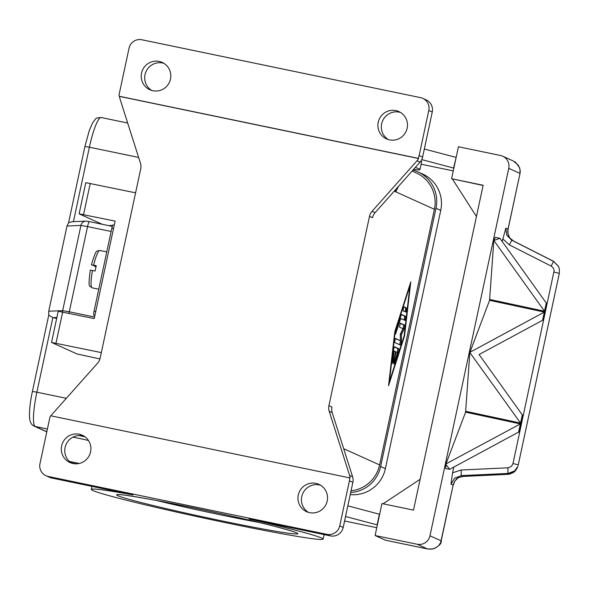 <?xml version="1.0" encoding="UTF-8"?>
<svg xmlns="http://www.w3.org/2000/svg" width="589" height="589" viewBox="0 0 589 589"><rect width="100%" height="100%" fill="white"/><g stroke="black" fill="none" stroke-linecap="round" stroke-linejoin="round"><path stroke-width="0.88" d="M48.217 476.449L326.947 534.333L330.4 535.894L249 518.99A118.544 4.417 12.1 0 1 321.587 538.015A118.544 4.417 12.1 0 1 323.118 539.112A118.544 4.417 12.1 0 1 216.156 520.683A118.544 4.417 12.1 0 1 92.819 490.504A118.544 4.417 12.1 0 1 91.295 489.415A118.544 4.417 12.1 0 1 133.062 494.915L51.663 478.01L48.217 476.449A10.904 10.735 114.3 0 1 39.978 463.617L49.645 418.543A10.904 10.735 114.3 0 1 50.639 415.768L349.645 477.863A10.904 10.735 114.3 0 1 349.645 477.966A10.904 10.735 114.3 0 1 349.417 480.793L339.75 525.874A10.904 10.735 114.3 0 1 326.947 534.333M330.4 535.894A10.904 10.735 -65.7 0 0 343.203 527.427L339.75 525.874M72.962 463.514A14.99 14.762 114.3 0 1 62.066 444.297A14.99 14.762 114.3 0 1 82.276 435.205A14.99 14.762 114.3 0 1 72.962 463.514M309.623 512.658A14.99 14.762 114.3 0 1 298.726 493.449A14.99 14.762 114.3 0 1 318.936 484.357A14.99 14.762 114.3 0 1 309.623 512.658M83.947 436.103A14.99 14.762 -65.7 0 0 71.703 463.19M320.607 485.248A14.99 14.762 -65.7 0 0 308.371 512.342M349.417 480.793L352.863 482.354A10.904 10.735 -65.7 0 0 352.597 476.737L349.579 475.375A10.904 10.735 114.3 0 1 350.072 478.054L349.645 477.863M51.118 415.863A10.904 10.735 114.3 0 1 52.627 413.699L97.597 363.17A10.904 10.735 -65.7 0 0 100.145 358.134L140.727 168.837A10.904 10.735 -65.7 0 0 140.462 163.219L120.068 99.114A10.904 10.735 114.3 0 1 119.574 96.427L119.14 96.235A10.904 10.735 114.3 0 1 119.14 96.132A10.904 10.735 114.3 0 1 119.368 93.298L129.035 48.224A10.904 10.735 114.3 0 1 141.831 39.758L420.568 97.641A10.904 10.735 114.3 0 1 428.807 110.482L432.252 112.035A10.904 10.735 -65.7 0 0 426.222 99.924L422.777 98.363M349.579 475.375L329.185 411.262L332.203 412.631A10.904 10.735 114.3 0 1 331.938 407.014L328.92 405.644A10.904 10.735 -65.7 0 0 329.185 411.262M328.92 405.644L369.502 216.347L372.52 217.709A10.904 10.735 114.3 0 1 375.068 212.681L420.038 162.144A10.904 10.735 -65.7 0 0 422.593 157.116L432.252 112.035M422.593 157.116L419.14 155.555A10.904 10.735 114.3 0 1 418.19 158.235A10.904 10.735 114.3 0 1 418.146 158.331L418.573 158.522A10.904 10.735 114.3 0 1 417.019 160.782L372.049 211.318A10.904 10.735 -65.7 0 0 369.502 216.347M418.573 158.522L119.574 96.427M400.527 112.462A14.99 14.762 -65.7 0 0 388.284 139.556M395.823 110.585A14.99 14.762 114.3 0 1 406.719 129.794A14.99 14.762 114.3 0 1 386.509 138.886A14.99 14.762 114.3 0 1 395.823 110.585M398.436 186.418L395.801 191.859L395.565 189.651M419.14 155.555L428.807 110.482M163.867 63.317A14.99 14.762 -65.7 0 0 151.623 90.404M159.163 61.433A14.99 14.762 114.3 0 1 170.059 80.649A14.99 14.762 114.3 0 1 149.849 89.742A14.99 14.762 114.3 0 1 159.163 61.433M351.051 490.806A32.704 32.204 -65.7 0 0 379.596 464.92L434.395 209.294A32.704 32.204 -65.7 0 0 416.305 172.945L412.116 171.053M394.814 331.607L410.798 281.873L404.518 335.988L388.534 385.721L394.814 331.607M332.203 412.631L352.597 476.737M352.863 482.354L343.203 527.427M46.008 475.735L49.461 477.296A10.904 10.735 -65.7 0 0 51.663 478.01M119.14 96.235L418.146 158.331M412.941 170.125A32.704 32.204 114.3 0 1 417.91 171.885A32.704 32.204 114.3 0 1 435.993 208.241L380.627 466.525A32.704 32.204 114.3 0 1 350.683 492.529M350.241 494.576A32.704 32.204 -65.7 0 0 385.368 468.667L440.741 210.383A32.704 32.204 -65.7 0 0 422.652 174.027L417.91 171.885M379.647 514.278L347.827 505.841L349.167 499.744A87.201 3.254 -167.9 0 0 349.159 499.656M343.461 526.375L345.169 518.386A87.201 3.254 -167.9 0 0 345.161 518.298M376.776 527.692L344.609 521.015M345.544 516.494L377.365 524.932M379.397 514.168L377.115 524.814M413.559 169.433A87.201 3.254 -167.9 0 0 419.95 169.566A87.201 3.254 -167.9 0 0 415.311 167.46M419.95 169.566L421.665 161.577A87.201 3.254 -167.9 0 0 420.951 160.966M424.352 149.039L425.663 142.936A87.201 3.254 -167.9 0 0 425.648 142.847M421.106 164.206L453.265 170.884M453.861 168.123L421.739 159.604M518.261 464.861L518.136 465.362L518.268 464.861L512.997 463.528L511.569 466.194L508.432 467.784L461.106 470.007L452.595 472.805L450.96 484.143L453.132 485.122L441.183 540.857L429.97 535.791L508.749 168.329L519.962 173.402L519.969 169.124L518.239 165.111L513.255 160.974L502.719 156.21A10.904 10.735 114.3 0 0 500.51 155.496L458.441 146.757L451.586 178.71L483.098 185.469M502.719 156.21A10.904 10.735 114.3 0 1 508.749 168.329M476.449 216.502L452.448 179.1M453.611 168.005L456.144 157.469M424.323 149.032L455.893 157.351M451.586 178.71L483.142 185.263L413.5 510.118L381.944 503.566L375.097 535.519L385.442 540.201A10.904 1.848 101.7 0 0 385.508 540.223A10.904 1.848 101.7 0 0 385.581 540.223M383.049 503.801L420.112 479.284M461.106 470.007L461.297 475.625L508.116 473.446L514.661 470.883L517.908 466.252L514.425 471.767L507.887 474.336L463.05 476.42L458.279 477.679L456.423 478.975L454.737 481.316A10.904 10.735 -65.7 0 0 453.132 485.122L440.638 542.609L438.658 545.686L435.683 547.939L432.046 549.11L428.115 549.058M375.097 535.519L417.167 544.258L427.518 548.933L385.442 540.201M429.97 535.791A10.904 10.735 114.3 0 1 417.167 544.258M452.595 472.805L453.824 467.07M465.597 412.167L521.184 424.095L519.432 432.282L518.6 432.105L449.621 469.345L445.579 468.476L445.961 463.904L465.597 412.167L469.838 352.531L489.569 300.338L493.81 240.695L495.239 237.286L499.899 238.287L546.275 303.033L547.1 303.21L545.348 311.397L489.754 299.47M502.189 241.483L505.841 228.149L506.717 235.129L511.767 240.209L509.367 244.877L551.621 266.324L553.388 268.135L554.153 270.55L512.997 463.528M450.96 484.143L454.62 478.158L461.297 475.625L463.042 476.435L509.514 474.138L513.269 472.628L515.353 470.883L517.532 467.408M509.713 237.86L508.528 235.946L507.917 233.259A5.448 0.53 -9.6 0 1 507.983 233.325A5.448 0.53 -9.6 0 1 507.961 233.391M508.057 234.039A5.448 3.541 176.7 0 0 508.049 233.921L509.713 237.868L513.52 241.004L553.557 261.295L558.468 266.324L559.336 268.982L558.49 266.434L553.579 261.406L551.179 266.073M518.217 465.052L559.307 273.414L559.329 268.93M518.268 464.861L559.307 273.414L554.043 272.081M489.569 300.338L545.164 312.258L543.404 320.445L542.579 320.269L479.085 354.541L522.296 414.87L523.128 415.046L521.375 423.233L465.781 411.306M544.516 311.213L546.275 303.033L547.1 303.21L545.348 311.397L544.516 311.213L493.862 240.489L499.899 238.287M520.543 423.049L522.296 414.87L523.128 415.046L521.375 423.233L520.543 423.049L469.838 352.531M519.432 432.282L518.6 432.105L520.359 423.925L521.184 424.102L519.432 432.282M449.621 469.345L445.858 464.368M469.882 352.325L544.332 312.089L545.164 312.258M545.164 312.266L543.404 320.445L542.579 320.269L544.332 312.089M445.961 463.904L520.359 423.925M453.199 485.174L454.737 481.316A5.448 3.232 26.6 0 0 455.15 480.771A5.448 3.232 26.6 0 0 455.157 480.757A5.448 3.232 26.6 0 0 455.209 480.639M508.079 229.18L520.028 173.446L508.012 229.128L507.983 233.325A5.448 5.448 0 0 1 508.049 233.921A5.448 3.541 176.7 0 0 508.049 233.899A5.448 3.541 176.7 0 0 507.917 233.259A10.904 10.735 -65.7 0 1 508.012 229.128L505.841 228.149M458.279 477.679L463.042 476.435M404.518 335.988L404.113 335.907M409.937 285.871L395.19 331.776L389.388 381.724L404.142 335.818L409.937 285.871L409.539 285.783M394.431 346.766L398.908 348.791L398.547 351.913L394.372 364.26L394.726 361.138L397.487 352.531L396.132 351.92L393.253 363.759L395.484 351.626L394.129 351.015L393.047 360.38L392.134 363.251L393.504 349.63L394.402 346.759M406.771 308.091L405.917 312.089L403.001 310.771L403.848 306.773L406.771 308.091L403.656 306.943M401.404 314.43L405.806 316.418L404.96 320.416L400.734 318.509L395.521 334.11L395.867 330.989L401.374 314.423M400.365 340.685L400.314 334.088L402.935 328.706L399.497 327.145L400.336 323.147L404.79 325.157L404.201 328.861L401.411 334.589L401.47 341.605L400.52 345.132L394.542 342.437L395.381 338.432L400.365 340.685L395.19 338.601M399.659 344.749L400.424 341.384L400.365 334.368L403.156 328.64L403.737 324.944L400.145 323.317M401.411 334.589L400.365 334.368M404.098 320.026L404.753 316.197L401.197 314.592M400.734 318.509L399.931 318.34M389.388 381.724L389.005 381.643M395.19 331.776L394.799 331.695M405.063 311.706L405.718 307.878M397.258 352.421L397.855 348.57L394.225 346.928M396.132 351.92L395.455 351.773M394.129 351.015L393.364 350.853M102.192 224.269L79.095 213.814L115.12 221.118L94.225 318.575L58.208 311.272L51.53 342.43L101.33 352.597M135.588 192.831L85.78 182.664L79.095 213.814M99.939 358.944L77.041 353.974L51.53 342.43M95.72 311.603L94.041 311.25A3.814 0.648 101.7 0 0 93.658 313.966A3.814 0.648 101.7 0 0 93.85 315.255L94.895 315.468M113.235 224.711L113.257 224.718A3.814 0.648 101.7 0 0 113.235 224.711A3.814 0.648 101.7 0 0 112.595 225.616A3.814 0.648 101.7 0 0 111.858 228.171L113.537 228.525M111.748 226.021L110.172 225.307L112.528 225.786M94.041 311.25L111.858 228.171M94.844 315.704L93.85 315.255M96.125 266.294L91.442 264.807L96.265 265.698A19.076 3.232 101.7 0 0 95.668 268.348A19.076 3.232 101.7 0 0 95.123 271.021L90.272 270.101C87.798 290.23 89.572 284.892 92.178 287.844A19.076 3.232 -78.3 0 1 92.495 270.476M91.442 264.807L91.413 264.778C96.537 247.917 96.471 251.591 99.931 250.487A19.076 3.232 -78.3 0 0 93.636 265.153M96.081 266.493L94.468 265.948M95.992 266.861L94.424 266.154M111.792 226.264L111.925 225.668M62.552 312.001A5.448 5.389 -92.4 0 1 62.67 310.639L80.936 225.432L87.547 226.581L69.281 311.795L62.67 310.639L48.74 311.213L67.006 226.007L80.936 225.432A5.448 5.389 -92.4 0 1 85.979 221.14L72.226 221.707L69.046 222.59M49.159 315.329L52.855 317.626L56.861 317.53M48.74 311.213L48.732 315.277M68.589 222.649L67.006 226.007M56.669 318.421L53.128 317.685M72.903 437.148A13.628 0.508 12.1 0 1 78.182 438.194A13.628 0.508 12.1 0 1 88.46 440.498M75.959 463.815A13.628 0.508 12.1 0 1 71.011 462.733M69.406 461.43A13.628 0.508 12.1 0 1 73.043 462.159A13.628 0.508 12.1 0 1 79.095 463.469M258.976 522.45A87.201 3.254 12.1 0 1 222.141 515.169A87.201 3.254 12.1 0 1 156.63 500.51M192.544 507.637A92.657 3.453 -167.9 0 0 117.8 495.695A92.657 3.453 -167.9 0 0 221.869 520.89A92.657 3.453 -167.9 0 0 296.606 532.824A92.657 3.453 -167.9 0 0 192.544 507.637M375.068 212.681L372.049 211.318M417.019 160.782L420.038 162.144M343.674 448.693L379.596 464.92M394.232 191.145L434.395 209.294M440.741 210.383L435.993 208.241M385.368 468.667L380.627 466.525M502.756 238.832L509.367 244.877M511.767 240.209L553.579 261.406L511.767 240.209M507.924 467.828L507.88 474.351M404.79 325.157L403.737 324.944M404.201 328.861L403.156 328.64M401.47 341.605L400.424 341.384M405.806 316.418L404.753 316.197M395.999 333.234L395.425 333.116M398.908 348.791L397.855 348.57M398.547 351.913L397.494 351.692M394.858 363.384L394.284 363.266M393.997 361.904L393.312 361.764M393.047 360.38L392.281 360.218M62.67 312.023L55.992 343.181M90.242 183.415L83.564 214.565M89.484 221.633L87.349 221.265M111.144 231.484L87.547 226.581A5.448 0.928 -78.3 0 1 88.608 222.929A5.448 0.928 -78.3 0 1 89.521 221.641L112.33 226.375L89.55 221.648A5.448 0.928 -78.3 0 0 89.521 221.641L85.979 221.14M84.993 146.514L89.388 147.213A32.704 5.544 -78.3 0 1 101.212 117.535C94.498 118.08 96.677 117.999 92.65 122.762L89.285 130.522L84.919 146.462L68.582 222.701M46.818 431.73L35.193 426.48A5.448 5.367 114.3 0 1 34.096 426.119L46.789 431.855M47.4 429.013L35.193 426.48A32.704 5.544 -78.3 0 1 36.871 392.186L32.402 391.435C30.032 402.655 29.104 411.586 29.612 418.234C30.002 422.298 31.497 424.927 34.096 426.119M66.329 398.304L36.871 392.186L52.855 317.626M73.426 221.663L89.388 147.213L138.621 157.44M85.007 436.824L78.69 435.514M94.557 317.044L69.281 311.795A5.448 0.928 -78.3 0 0 68.987 313.341M118.971 494.679L118.963 494.679C117.579 493.715 151.616 498.942 192.574 507.644C224.247 514.256 251.223 520.396 273.517 526.058C293.469 531.204 296.112 532.677 295.715 532.566L295.707 532.566M91.295 489.415L91.943 486.374M323.118 539.112L324.083 534.584M427.783 549L385.508 540.223M559.307 273.414L559.329 268.937M454.818 481.338A5.448 5.448 0 0 0 455.157 480.757L458.286 477.738M441.249 540.908C441.581 543.61 438.938 546.275 433.32 548.896L427.769 549M509.713 237.868L513.52 241.004M514.514 161.629L515.625 162.373L519.594 167.644L520.249 171.097L520.028 173.438M98.768 289.214L92.178 287.844M106.764 251.908L99.931 250.487M111.829 225.646L111.696 226.242M48.747 315.196L32.402 391.435M127.673 123.027L101.212 117.535"/></g></svg>
